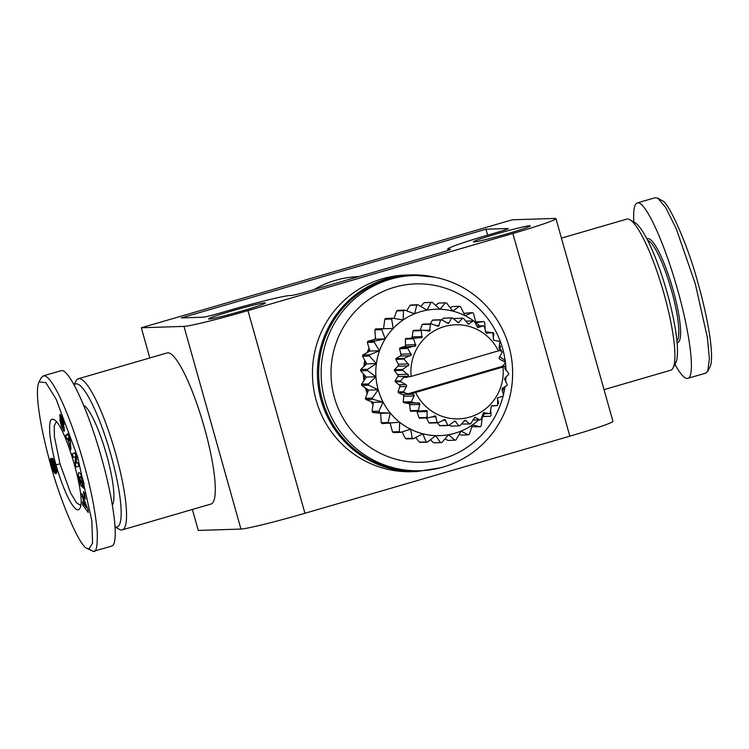 <?xml version="1.0" encoding="UTF-8"?>
<svg xmlns="http://www.w3.org/2000/svg" width="749" height="749" viewBox="0 0 749 749"><rect width="100%" height="100%" fill="white"/><g stroke="black" fill="none" stroke-linecap="round" stroke-linejoin="round"><path stroke-width="1.12" d="M192.39 509.46L198.288 530.442L240.944 529.056A56.203 2.687 -15.7 0 0 264.238 524.281A56.203 2.687 -15.7 0 0 304.927 513.271L569.839 436.161A56.203 2.687 -15.7 0 0 604.078 425.357A56.203 2.687 -15.7 0 0 612.935 421.312L555.964 218.633A56.203 2.687 164.3 0 1 547.107 222.687A56.203 2.687 164.3 0 1 512.868 233.491L247.956 310.601A56.203 2.687 164.3 0 1 207.276 321.611A56.203 2.687 164.3 0 1 183.973 326.386L141.318 327.772L149.8 357.956M291.314 295.49A14.053 0.674 -15.7 0 0 297.138 294.301A14.053 0.674 -15.7 0 0 307.305 291.548L439.757 252.993A14.053 0.674 -15.7 0 0 448.323 250.288A14.053 0.674 -15.7 0 0 450.533 249.277A14.053 0.674 -15.7 0 0 450.252 249.22L448.876 249.267A56.203 2.687 164.3 0 1 447.752 249.052A56.203 2.687 164.3 0 1 456.609 245.007A56.203 2.687 164.3 0 1 490.857 234.203L497.476 232.274A14.053 0.674 -15.7 0 0 506.034 229.578A14.053 0.674 -15.7 0 0 508.253 228.567A14.053 0.674 -15.7 0 0 507.972 228.511L485.951 229.222L181.314 317.904L203.325 317.192A14.053 0.674 -15.7 0 0 209.149 315.994A14.053 0.674 -15.7 0 0 219.326 313.241L225.945 311.312A56.203 2.687 164.3 0 1 266.635 300.302A56.203 2.687 164.3 0 1 289.938 295.537L291.314 295.49M115.168 526.978L119.119 529.243A78.682 14.952 -106.2 0 0 122.312 529.861A78.682 14.952 -106.2 0 0 115.73 453.81A78.682 14.952 -106.2 0 0 78.327 378.76A78.682 14.952 -106.2 0 0 75.967 380.998L74.057 384.63M78.327 378.76L167.074 352.929A78.682 14.952 73.8 0 1 204.477 427.979A78.682 14.952 73.8 0 1 211.059 504.03L122.312 529.861M561.45 238.126L626.688 219.139A78.682 14.952 73.8 0 1 629.881 219.757A78.682 14.952 73.8 0 1 664.091 294.188A78.682 14.952 73.8 0 1 673.033 368.002A78.682 14.952 73.8 0 1 670.673 370.24L604.031 389.639M209.14 319.055A29.511 1.404 164.3 0 1 208.55 318.943A29.511 1.404 164.3 0 1 233.857 310.376A29.511 1.404 164.3 0 1 264.772 302.858A29.511 1.404 164.3 0 1 265.361 302.971A29.511 1.404 164.3 0 1 240.045 311.547A29.511 1.404 164.3 0 1 209.14 319.055M474.042 241.946A29.511 1.404 164.3 0 1 473.452 241.833A29.511 1.404 164.3 0 1 498.768 233.257A29.511 1.404 164.3 0 1 529.674 225.749A29.511 1.404 164.3 0 1 530.264 225.861A29.511 1.404 164.3 0 1 504.957 234.437A29.511 1.404 164.3 0 1 474.042 241.946M412.09 471.692A98.362 96.452 -91.9 0 1 316.181 400.369A98.362 96.452 -91.9 0 1 405.705 275.07L410.658 274.911A98.362 96.452 88.1 0 0 321.134 400.209A98.362 96.452 88.1 0 0 417.053 471.524L412.09 471.692M80.649 505.406L76.464 502.766L70.406 492.514L60.004 463.846L54.415 436.761L54.237 425.863L56.306 421.762M366.43 388.647A56.203 55.117 88.1 0 0 367.656 392.448M372.075 401.867A56.203 55.117 88.1 0 0 373.208 403.711M380.689 413.888A56.203 55.117 -91.9 0 1 380.061 413.27M373.049 404.75A56.203 55.117 -91.9 0 1 370.998 401.464M367.235 393.553A56.203 55.117 -91.9 0 1 365.549 388.488A56.203 55.117 -91.9 0 1 365.4 387.935M369.369 349.306A56.203 55.117 88.1 0 0 368.227 351.983M365.409 361.458A56.203 55.117 88.1 0 0 364.688 365.793M364.267 374.837A56.203 55.117 88.1 0 0 364.623 379.593M324.823 399.919A97.66 95.76 88.1 0 0 420.049 470.728A97.66 95.76 88.1 0 0 508.936 346.328A97.66 95.76 88.1 0 0 413.701 275.52A97.66 95.76 88.1 0 0 324.823 399.919M420.049 470.728L417.577 470.803A97.66 95.76 -91.9 0 1 322.351 400.003A97.66 95.76 -91.9 0 1 411.229 275.595L413.701 275.52M503.113 396.024A89.225 87.493 -91.9 0 1 419.421 462.292A89.225 87.493 -91.9 0 1 334.419 397.55A89.225 87.493 -91.9 0 1 394.414 287.27A89.225 87.493 -91.9 0 1 502.635 348.585A89.225 87.493 -91.9 0 1 505.762 366.195M411.36 393.693L407.971 393.805L502.448 366.308L505.837 366.195L411.36 393.693L414.057 394.863L414.075 395.931L411.473 401.707A54.097 53.048 88.1 0 0 411.922 402.391L419.702 403.393L418.541 410.433A54.097 53.048 88.1 0 0 419.122 411.014L426.949 410.546L427.23 417.483A54.097 53.048 88.1 0 0 427.913 417.914L435.497 416.004L437.154 422.53A54.097 53.048 88.1 0 0 437.912 422.811L444.972 419.534L447.893 425.357A54.097 53.048 88.1 0 0 448.698 425.479L454.961 420.975L458.978 425.853A54.097 53.048 88.1 0 0 459.783 425.797L465.017 420.273L469.913 423.99L461.3 424.046M458.978 425.853L450.72 426.125L449.381 424.936M448.698 425.479L440.44 425.741A54.097 53.048 -91.9 0 1 439.644 425.629L437.491 422.82M437.912 422.811L429.654 423.082A54.097 53.048 -91.9 0 1 428.896 422.792L426.097 417.137M427.913 417.914L419.655 418.185A54.097 53.048 -91.9 0 1 418.972 417.745L416.772 410.873M419.122 411.014L410.864 411.276A54.097 53.048 -91.9 0 1 410.283 410.705L409.516 403.72L403.674 402.662A54.097 53.048 -91.9 0 1 403.215 401.979L403.88 395.191L398.393 392.71A54.097 53.048 -91.9 0 1 398.084 391.942L400.097 385.651L395.247 381.859L400.752 381.681A54.097 53.048 -91.9 0 1 400.612 380.867L403.411 377.59L411.126 376.419L501.278 349.98L499.227 348.8L499.04 347.733L499.883 342.012A54.097 53.048 88.1 0 0 499.433 341.329L493.591 340.261L492.823 333.286A54.097 53.048 88.1 0 0 492.243 332.706L486.335 333.118L484.135 326.236A54.097 53.048 88.1 0 0 483.451 325.806L477.787 327.659L474.201 321.19A54.097 53.048 88.1 0 0 473.443 320.909L468.312 324.13L463.462 318.362A54.097 53.048 88.1 0 0 462.667 318.241L458.322 322.679L452.377 317.866A54.097 53.048 88.1 0 0 451.572 317.922L449.072 322.81L448.071 323.409M407.971 393.805L403.889 392.532A54.097 53.048 -91.9 0 1 403.589 391.764L406.445 386.512A1.404 1.376 88.1 0 0 405.911 384.602L400.752 381.681M465.017 420.273L465.962 420.507L464.361 420.563M469.913 423.99A54.097 53.048 88.1 0 0 470.69 423.765L474.707 417.446L480.231 419.852A54.097 53.048 88.1 0 0 480.942 419.459L483.611 412.633L489.471 413.607A54.097 53.048 88.1 0 0 490.089 413.083L491.335 406.033L497.233 405.546A54.097 53.048 88.1 0 0 497.729 404.891L497.542 397.944L503.178 396.006A54.097 53.048 88.1 0 0 503.534 395.266L501.961 388.712L507.054 385.417A54.097 53.048 88.1 0 0 507.251 384.612L504.395 378.732L508.683 374.228A54.097 53.048 88.1 0 0 508.711 373.405L504.751 368.461L505.837 366.195M474.707 417.446L475.681 417.465L474.604 417.502M448.267 323.39L441.442 319.729A54.097 53.048 88.1 0 0 440.665 319.954L438.577 326.208L431.134 323.868A54.097 53.048 88.1 0 0 430.422 324.261L429.673 331.021L421.893 330.112A54.097 53.048 88.1 0 0 421.275 330.637L421.949 337.621L414.122 338.173A54.097 53.048 88.1 0 0 413.626 338.829L415.742 345.71L408.177 347.714A54.097 53.048 88.1 0 0 407.821 348.454L411.323 354.951L404.301 358.303A54.097 53.048 88.1 0 0 404.114 359.108L408.888 364.922L402.681 369.491A54.097 53.048 88.1 0 0 402.653 370.315L408.533 375.193L406.801 377.487M438.577 326.208L437.435 326.199M429.673 331.021L428.559 331.236M410.883 338.379L412.24 336.947L413.017 330.908L421.275 330.637M408.177 347.714L399.919 347.985L405.565 346.047L405.368 339.091L413.626 338.829M404.301 358.303L396.052 358.574L401.146 355.279L399.563 348.725L407.821 348.454M402.681 369.491L394.423 369.763L398.702 365.25L395.856 359.37L404.114 359.108M400.612 380.867L395.107 381.044L398.346 375.53L394.395 370.586L402.653 370.315M499.536 350.607L501.961 351.365A54.097 53.048 -91.9 0 1 502.261 352.133L499.405 357.385A1.404 1.376 88.1 0 0 499.939 359.295L505.098 362.216A54.097 53.048 -91.9 0 1 505.238 363.031L502.448 366.308M406.754 310.891L409.946 305.33A70.256 68.899 -91.9 0 1 410.546 305.152A70.256 68.899 -91.9 0 1 411.154 304.983L418.036 304.759A70.256 68.899 88.1 0 0 417.427 304.927A70.256 68.899 88.1 0 0 416.819 305.105L414.562 313.784A63.234 62.008 -91.9 0 1 420.704 311.64A63.234 62.008 -91.9 0 1 427.024 310.161L418.036 304.759M390.295 413.027L380.661 413.336L372.777 412.456L390.295 413.027L388.104 422.511L381.222 422.736A70.256 68.899 -91.9 0 0 382.13 423.625L399.62 422.221L399.376 431.677L392.495 431.901A70.256 68.899 -91.9 0 0 393.562 432.576L400.443 432.36L410.611 429.233L412.259 438.249L405.378 438.474A70.256 68.899 -91.9 0 0 406.567 438.914L413.448 438.689L422.792 433.774L426.2 441.947L419.328 442.172A70.256 68.899 -91.9 0 0 420.573 442.359L427.454 442.135L435.628 435.628L440.59 442.622A70.256 68.899 88.1 0 0 441.854 442.528L448.557 434.72L454.802 440.215A70.256 68.899 88.1 0 0 455.401 440.047A70.256 68.899 88.1 0 0 456.01 439.869L461.019 431.096A63.234 62.008 -91.9 0 1 454.886 433.24A63.234 62.008 -91.9 0 1 448.557 434.72A63.234 62.008 -91.9 0 1 435.628 435.628A63.234 62.008 -91.9 0 1 422.792 433.774A63.234 62.008 -91.9 0 1 410.611 429.233A63.234 62.008 -91.9 0 1 399.62 422.221A63.234 62.008 -91.9 0 1 390.295 413.027A63.234 62.008 -91.9 0 1 383.048 402.054A63.234 62.008 -91.9 0 1 378.189 389.789A63.234 62.008 -91.9 0 1 375.932 376.775A63.234 62.008 -91.9 0 1 376.391 363.565A63.234 62.008 -91.9 0 1 379.528 350.738A63.234 62.008 -91.9 0 1 385.211 338.866A63.234 62.008 -91.9 0 1 393.188 328.465A63.234 62.008 -91.9 0 1 403.121 319.973A63.234 62.008 -91.9 0 1 414.562 313.784L404.629 310.114L397.747 310.339A70.256 68.899 -91.9 0 0 396.642 310.938L403.514 310.713L403.121 319.973L392.616 318.203L385.735 318.428A70.256 68.899 -91.9 0 0 384.771 319.252L391.652 319.027L393.188 328.465L375.633 328.886A70.256 68.899 -91.9 0 0 374.865 329.897L381.737 329.672L385.211 338.866L374.772 341.029L367.89 341.254L375.577 339.175L374.865 329.897M454.802 440.215L447.921 440.44L445.103 438.755M409.946 305.33L416.819 305.105M647.67 240.429A52.692 10.018 73.8 0 1 671.581 290.687A52.692 10.018 73.8 0 1 676.956 341.01M677.105 342.658A54.097 10.28 -106.2 0 0 673.182 290.294A54.097 10.28 -106.2 0 0 646.911 238.959M655.066 197.736L657.828 198.213L665.561 207.314L676.235 228.698L695.334 283.974L707.346 337.443L709.406 358.537L707.739 371.279L705.755 373.161L687.273 378.46C684.23 378.432 680.12 373.732 674.943 364.37M633.832 222.022C633.148 210.338 634.309 203.962 637.296 202.904L637.905 202.81C645.797 202.23 664.082 242.011 677.208 288.337C690.447 334.653 695.409 376.522 687.872 378.367M673.033 368.002L675.701 362.919A74.469 14.156 -106.2 0 0 667.237 293.056A74.469 14.156 -106.2 0 0 634.862 222.612L629.881 219.757M81.388 477.853L79.918 476.476L80.003 479.426L81.538 483.536L80.742 480.062L81.65 480.886L83.214 487.758L80.677 485.436L78.851 477.909C78.177 474.744 78.177 472.965 78.87 472.572C80.48 473.171 82.09 476.42 83.682 482.337L84.328 488.226A6.058 1.152 73.8 0 1 84.141 488.414A6.058 1.152 73.8 0 1 84.085 488.423A6.058 1.152 73.8 0 1 83.785 488.282L82.905 482.178L81.388 477.853L82.231 477.609M80.433 482.965L81.126 482.759M83.785 488.282L84.356 488.114M61.652 427.099L59.817 419.506L63.234 427.66L61.09 421.219A4.915 0.936 73.8 0 1 60.257 418.579L59.733 414.572L61.352 416.023L64.114 424.458L61.006 417.371L63.038 423.812A4.915 0.936 73.8 0 1 64.133 427.585L64.208 431.302L61.652 427.099L62.457 426.864M51.606 459.268A7.911 1.507 73.8 0 1 52.027 458.21A7.911 1.507 73.8 0 1 52.102 458.201A7.911 1.507 73.8 0 1 53.01 458.968L55.07 464.062L56.671 471.271L56.184 473.508L54.256 472.525L52.102 467.563L50.37 460.392L50.473 458.566L52.477 466.524L54.022 468.34L51.7 460.588L51.606 459.268L52.945 458.875M112.416 504.976A52.692 10.018 -106.2 0 0 106.667 455.13A52.692 10.018 -106.2 0 0 83.701 405.265M87.015 548.399L93.222 551.395C96.349 552.631 97.679 545.834 97.211 531.004C95.179 510.228 90.76 487.899 83.935 464.015C72.681 422.764 53.329 375.764 43.845 375.745L41.261 377.721L39.042 381.953C34.548 390.706 40.043 425.385 48.966 458.407C57.626 494.078 78.945 546.274 87.015 548.399L88.953 548.98L92.576 543.091L91.827 520.639L77.568 456.787L56.081 399.058L45.801 382.599L39.042 381.953M88.953 548.98L93.222 551.395L111.704 546.096C119.241 544.251 114.279 502.373 101.04 456.057C87.905 409.731 69.62 369.95 61.727 370.54L43.245 375.839M74.17 384.827A74.469 14.156 73.8 0 1 110.936 454.999A74.469 14.156 73.8 0 1 115.159 526.856M56.006 464.829C53.6 456.937 51.587 447.181 49.968 435.553C48.882 422.689 50.22 417.399 53.975 419.702C64.882 423.616 86.893 499.218 79.787 508.384C78.224 511.436 75.359 509.685 71.174 503.159C65.406 494.274 58.235 473.499 56.006 464.829L60.004 463.846M88.26 512.541L82.755 504.976L82.493 501.924L83.588 503.497L83.261 499.649L81.781 493.572L88.008 509.582L88.26 512.541M75.125 463.359L75.452 456.712L73.374 457.358L72.316 453.725L75.555 452.705L76.688 456.572L76.37 463.069L78.392 462.433L79.46 466.065L76.211 467.086L75.125 463.359L76.379 463.004M61.867 417.118L60.987 417.38L61.877 417.127M84.506 493.301L85.395 499.077L84.281 497.27L83.392 491.494L84.506 493.301M70.06 436.939L70.94 449.625L67.56 438.652L66.998 439.195L65.584 435.469L68.665 433.259L70.06 436.939L68.15 438.099L69.226 440.964L69.02 437.257M51.634 459.877L53.263 459.409M51.7 460.588L53.591 460.036M51.821 461.384L53.919 460.775M51.99 462.236L54.237 461.581M52.196 463.163L53.001 462.929M52.458 464.146L53.113 463.959L54.883 468.134L54.293 463.828L53.254 462.32L53.113 463.968M52.58 464.567L53.207 464.38M52.889 465.55L53.469 465.382M53.198 466.43L53.75 466.271M53.329 466.777L53.872 466.627M53.666 467.573L54.209 467.413M54.022 468.34L54.808 468.116M50.333 459.895L50.838 459.746M50.37 460.392L50.979 460.214M50.473 461.159L51.204 460.944M50.632 462.058L51.475 461.815M50.735 462.573L51.625 462.311M50.941 463.453L51.887 463.182M51.204 464.464L51.943 464.249M51.522 465.606L52.13 465.429M51.793 466.552L52.43 466.374M52.102 467.563L52.851 467.348M52.421 468.5L53.6 468.153M55.183 468.05L56.681 471.402M52.73 469.37L55.379 468.593M53.039 470.157L55.688 469.389M53.357 470.878L56.006 470.11M53.675 471.533L56.315 470.765M53.731 471.655L56.381 470.878M53.994 472.113L56.643 471.346M54.256 472.525L56.69 471.814M54.518 472.872L56.671 472.245M54.78 473.153L56.634 472.61M55.033 473.368L56.559 472.919M55.286 473.518L56.465 473.171M55.538 473.602L56.344 473.359M53.254 462.32L54.387 461.983M53.497 462.423L54.443 462.152M53.769 462.742L54.574 462.517M53.956 463.069L54.686 462.854M54.293 463.828L54.939 463.64M54.593 464.708L55.211 464.53M54.874 465.7L55.492 465.513M55.061 466.58L55.726 466.384M55.154 467.348L55.913 467.133M55.154 467.676L55.997 467.432M55.07 468.003L56.063 467.722M54.883 468.134L56.081 467.788M82.755 504.976L84.646 504.433M82.034 496.578L82.858 496.344M83.261 499.649L84.057 499.414M83.588 503.497L84.543 503.216M84.506 502.794L84.703 505.107L86.388 507.532L84.506 502.794L85.283 502.57M86.388 507.532L87.127 507.316M75.452 456.712L76.623 456.366M77.793 462.648L78.851 466.262M76.37 463.069L78.411 462.47M75.574 452.761L74.966 452.948L76.014 456.544M72.316 453.725L74.966 452.948M62.785 422.211L63.609 421.968M59.854 416.678L61.446 416.21M63.45 430.75L64.47 430.45M81.126 475.119L81.285 476.074M80.677 485.436L82.559 484.893M81.538 483.536L82.203 483.339M83.719 488.226L84.375 488.039M84.281 497.27L85.077 497.036M69.002 434.148L68.234 434.692L69.189 437.21M65.584 435.469L68.234 434.692M67.56 438.652L68.281 438.446M69.367 443.436L70.49 443.108M69.507 445.833L70.659 445.496M69.226 440.964L70.312 440.646M661.976 200.592C669.213 202.099 689.155 249.089 697.965 283.085C708.105 318.54 714.771 357.498 709.968 367.038L707.739 371.279M474.295 321.377A63.234 62.008 -91.9 0 1 475.971 322.669A63.234 62.008 -91.9 0 1 479.734 325.927M420.844 306.435L424.103 302.671L430.984 302.446L427.024 310.161A63.234 62.008 -91.9 0 1 439.953 309.253A63.234 62.008 -91.9 0 1 452.789 311.107A63.234 62.008 -91.9 0 1 464.97 315.647A63.234 62.008 -91.9 0 1 473.883 321.068M478.836 419.889A63.234 62.008 -91.9 0 1 472.469 424.908A63.234 62.008 -91.9 0 1 461.019 431.096L468.2 434.86L461.328 435.085L459.203 434.298M484.781 413.757A63.234 62.008 -91.9 0 1 482.393 416.425A63.234 62.008 -91.9 0 1 481.747 417.099M503.993 361.589L504.367 361.009A70.256 68.899 88.1 0 0 504.152 359.745L499.77 356.711M468.2 434.86A70.256 68.899 88.1 0 0 469.314 434.261L472.469 424.908L480.221 426.771A70.256 68.899 88.1 0 0 481.186 425.947L482.393 416.425L490.314 416.313L482.375 416.556M502.195 390.706L503.113 390.192A70.256 68.899 88.1 0 0 503.412 388.946L502.794 387.804M497.673 404.048L498.057 403.936A70.256 68.899 88.1 0 0 498.609 402.784L497.336 398.421M480.221 426.771L471.851 426.743M440.59 442.622L433.718 442.837L430.347 439.841M419.328 442.172L415.742 437.491M405.378 438.474L402.101 431.845M392.495 431.901L389.986 422.53M381.222 422.736L380.661 413.336M493.16 338.763L493.881 333.811A70.256 68.899 88.1 0 0 493.179 332.743L485.296 331.863M383.048 402.054L378.947 411.164L372.066 411.388L373.414 402.372L365.896 399.535L372.777 399.311L383.048 402.054L373.414 402.372M378.189 389.789L372.3 398.122L365.428 398.346L368.555 390.107L361.795 385.454L368.677 385.229L378.189 389.789L368.555 390.107M375.932 376.775L368.461 383.965L361.58 384.19L366.308 377.084L360.662 370.811L367.544 370.586L375.932 376.775L366.308 377.084M376.391 363.565L367.59 369.304L360.709 369.529L366.757 363.874L362.535 356.252L369.416 356.028L376.391 363.565L366.757 363.874M379.528 350.738L369.725 354.783L362.844 355.007L369.894 351.056L367.338 342.405L374.219 342.19L379.528 350.738L369.894 351.056M385.211 338.866L375.577 339.175M435.609 305.358L438.502 303.064L445.383 302.839L439.953 309.253L432.239 302.353L425.357 302.577A70.256 68.899 -91.9 0 0 424.103 302.671M450.215 307.708L452.508 306.51L459.39 306.285L452.789 311.107L446.629 303.017A70.256 68.899 88.1 0 0 445.383 302.839M463.856 313.344L472.394 312.614L464.97 315.647L460.569 306.725A70.256 68.899 88.1 0 0 459.39 306.285M475.774 321.92L483.817 321.564L475.971 322.669L473.462 313.297A70.256 68.899 88.1 0 0 472.394 312.614M485.202 330.178L484.725 322.463A70.256 68.899 88.1 0 0 483.817 321.564M490.314 416.313A70.256 68.899 88.1 0 0 491.091 415.302L490.623 409.001M499.611 349.287L500.529 346.853A70.256 68.899 88.1 0 0 500.06 345.654L499.386 345.401M383.554 328.774L384.771 319.252M394.096 318.447L396.642 310.938M432.239 302.353A70.256 68.899 88.1 0 0 430.984 302.446M404.629 310.114A70.256 68.899 88.1 0 0 403.514 310.713M392.616 318.203A70.256 68.899 88.1 0 0 391.652 319.027M382.514 328.661A70.256 68.899 88.1 0 0 381.737 329.672M374.772 341.029A70.256 68.899 88.1 0 0 374.219 342.19M369.725 354.783A70.256 68.899 88.1 0 0 369.416 356.028M367.59 369.304A70.256 68.899 88.1 0 0 367.544 370.586M368.461 383.965A70.256 68.899 88.1 0 0 368.677 385.229M372.3 398.122A70.256 68.899 88.1 0 0 372.777 399.311M378.947 411.164A70.256 68.899 88.1 0 0 379.649 412.231M388.104 422.511A70.256 68.899 88.1 0 0 389.012 423.41M399.376 431.677A70.256 68.899 88.1 0 0 400.443 432.36M412.259 438.249A70.256 68.899 88.1 0 0 413.448 438.689M426.2 441.947A70.256 68.899 88.1 0 0 427.454 442.135M367.338 342.405A70.256 68.899 -91.9 0 1 367.89 341.254M362.535 356.252A70.256 68.899 -91.9 0 1 362.844 355.007M360.662 370.811A70.256 68.899 -91.9 0 1 360.709 369.529M361.795 385.454A70.256 68.899 -91.9 0 1 361.58 384.19M365.896 399.535A70.256 68.899 -91.9 0 1 365.428 398.346M372.777 412.456A70.256 68.899 -91.9 0 1 372.066 411.388M395.247 381.859A54.097 53.048 -91.9 0 1 395.107 381.044M502.991 367.216A47.075 46.157 -91.9 0 1 469.782 417.081A47.075 46.157 -91.9 0 1 415.676 392.626M411.126 376.419A47.075 46.157 -91.9 0 1 444.335 326.555A47.075 46.157 -91.9 0 1 498.431 351M434.364 415.938L435.497 416.004M443.848 419.693L444.972 419.534M487.056 333.408L486.335 333.118M468.003 324.008L469.267 323.971L468.312 324.13M457.442 322.37L459.231 322.313L458.322 322.679M394.395 370.586A54.097 53.048 -91.9 0 1 394.423 369.763M395.856 359.37A54.097 53.048 -91.9 0 1 396.052 358.574M399.563 348.725A54.097 53.048 -91.9 0 1 399.919 347.985M414.122 338.173L405.874 338.445A54.097 53.048 -91.9 0 0 405.368 339.091M421.893 330.112L413.635 330.384A54.097 53.048 -91.9 0 0 413.017 330.908M420.161 330.459L422.164 324.523L430.422 324.261M431.134 323.868L422.876 324.139A54.097 53.048 -91.9 0 0 422.164 324.523M430.301 323.896L432.416 320.226L440.665 319.954M441.442 319.729L433.194 320.001A54.097 53.048 -91.9 0 0 432.416 320.226M441.807 319.945L443.324 318.185L451.572 317.922M452.377 317.866L444.129 318.128A54.097 53.048 -91.9 0 0 443.324 318.185M453.725 319.055L454.409 318.512L462.667 318.241M465.616 321.162L473.443 320.909M476.598 326.03L483.451 325.806M486.12 332.912L492.243 332.706M497.233 405.546L491.765 405.724M489.471 413.607L482.852 413.822M480.231 419.852L472.797 420.086M447.893 425.357L439.644 425.629M437.154 422.53L428.896 422.792M427.23 417.483L418.972 417.745M418.541 410.433L410.283 410.705M403.674 402.662L411.922 402.391M411.473 401.707L403.215 401.979M398.393 392.71L403.889 392.532M403.589 391.764L398.084 391.942M505.762 366.298A89.225 87.493 -91.9 0 1 505.987 370.362M505.959 376.784A89.225 87.493 -91.9 0 1 505.631 381.672M505.041 386.55A89.225 87.493 -91.9 0 1 503.412 394.835M363.93 380.642A56.203 55.117 -91.9 0 1 363.424 373.891M363.761 366.654A56.203 55.117 -91.9 0 1 364.819 360.391M367.188 352.564A56.203 55.117 -91.9 0 1 369.051 348.238M374.257 339.531A56.203 55.117 -91.9 0 1 375.474 337.921M141.318 327.772L512.185 219.813L554.84 218.427A56.203 2.687 164.3 0 1 555.964 218.633M487.618 235.149L485.951 229.222M313.99 289.601A98.362 96.452 -91.9 0 1 358.631 276.606M304.927 513.271L247.956 310.601M512.868 233.491L569.839 436.161M449.082 250.007L448.876 249.267M434.111 277.083A98.362 96.452 88.1 0 0 410.658 274.911L434.214 277.102M406.445 386.512L400.069 386.718M414.075 395.931L404.057 396.258M419.936 404.423L409.918 404.75M427.389 411.482L417.371 411.81M436.115 416.809L430.975 416.978M445.739 420.17L442.753 420.273M455.832 421.425L453.716 421.49M414.806 346.338L404.788 346.665M410.527 355.747L400.509 356.065M408.271 365.849L398.253 366.177M408.111 376.223L398.103 376.541M83.176 483.938L83.991 483.695M62.766 421.818L63.506 421.603M59.733 414.609L60.388 414.422M60.257 418.579L61.025 418.354M61.09 421.219L61.952 420.966M62.888 425.928L63.665 425.704M63.234 427.66L64.096 427.417M405.911 384.602L399.526 384.808M407.98 374.238L397.962 374.566M408.542 363.883L398.524 364.211M411.192 353.874L401.183 354.202M415.835 344.652L405.818 344.98M422.258 336.619L412.24 336.947M430.169 330.131L423.316 330.356M439.242 325.459L435.74 325.572M449.072 322.81L446.713 322.894M418.682 402.896L408.664 403.224M413.167 394.18L403.149 394.508M183.973 326.386L240.944 529.056M448.117 250.363L447.752 249.052M655.178 197.708L637.296 202.904M83.045 484.575L84.103 484.275M63.159 427.763L64.114 427.492M657.837 198.195L661.966 200.563M440.421 467.807L417.053 471.524"/></g></svg>
